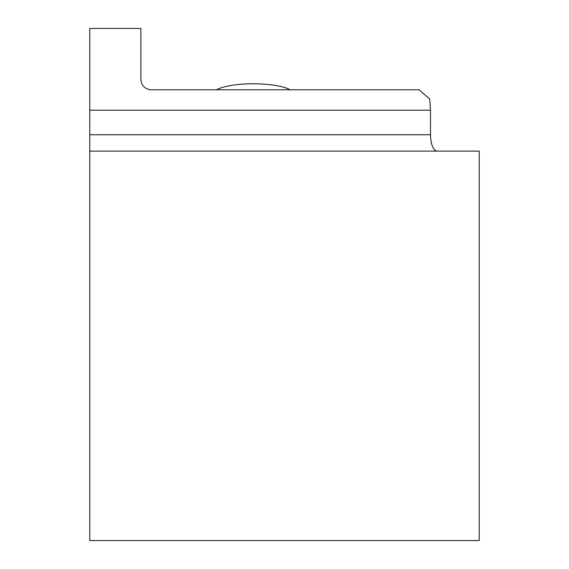 <?xml version="1.0" encoding="UTF-8"?>
<svg xmlns="http://www.w3.org/2000/svg" width="569" height="569" viewBox="0 0 569 569"><rect width="100%" height="100%" fill="white"/><g stroke="black" fill="none" stroke-linecap="round" stroke-linejoin="round"><path stroke-width="0.85" d="M479.219 151.112L479.219 540.55L89.781 540.55L89.781 151.112L479.219 151.112M89.781 151.112L89.781 28.45L140.884 28.45L140.884 79.56C141.503 85.755 144.91 89.162 151.112 89.781L419.118 89.781L429.709 99.02L430.491 110.222L430.491 134.753C430.882 144.668 433.052 150.116 436.985 151.112M89.781 110.222L430.491 110.222M216.455 89.781A40.89 10.583 0 0 1 253.326 83.771A40.89 10.583 0 0 1 290.19 89.781M430.491 134.753L89.781 134.753"/></g></svg>
